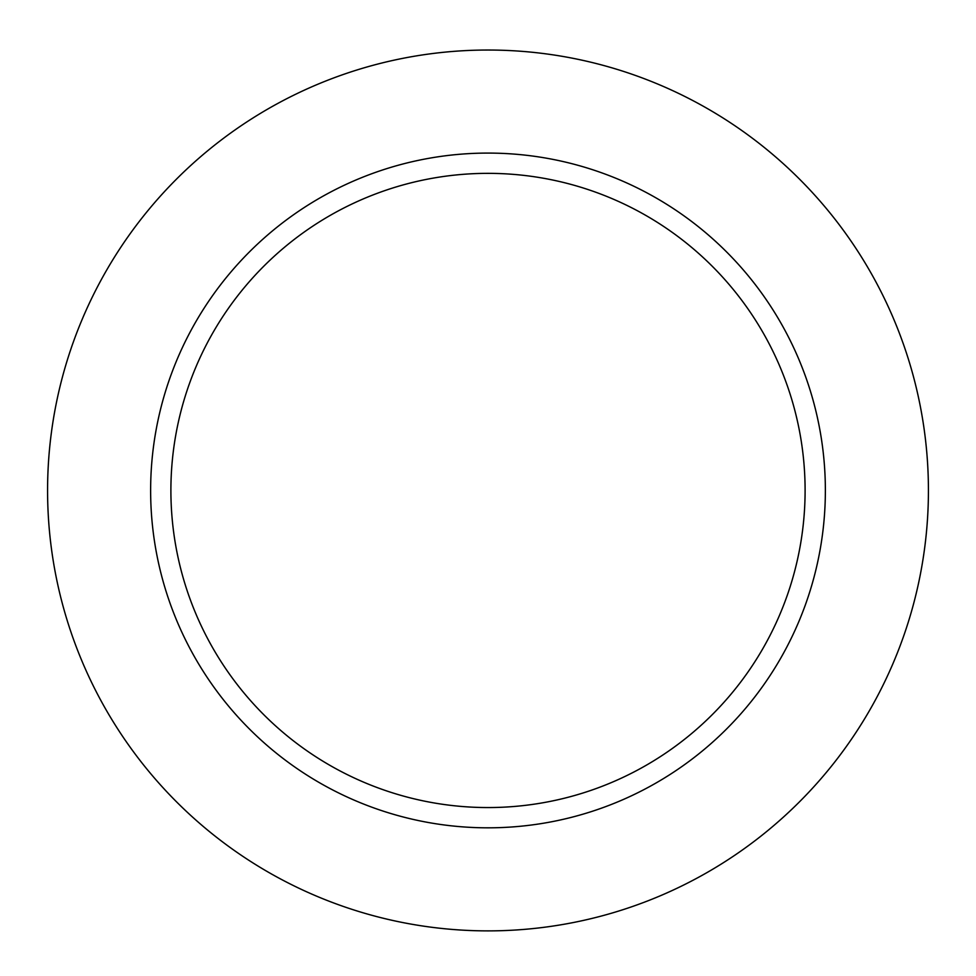 <?xml version="1.0" encoding="UTF-8"?>
<svg xmlns="http://www.w3.org/2000/svg" width="976" height="976" viewBox="0 0 976 976"><rect width="100%" height="100%" fill="white"/><g stroke="black" fill="none" stroke-linecap="round" stroke-linejoin="round"><path stroke-width="1.46" d="M488 173.35A317.115 317.115 0 0 1 762.622 649.016A317.115 317.115 0 0 1 213.378 649.016A317.115 317.115 0 0 1 488 173.35M488 153.086A337.367 337.367 0 0 1 780.166 659.142A337.367 337.367 0 0 1 195.834 659.142A337.367 337.367 0 0 1 488 153.086M488 50.032A440.432 440.432 0 0 1 869.421 710.674A440.432 440.432 0 0 1 106.579 710.674A440.432 440.432 0 0 1 488 50.032"/></g></svg>
